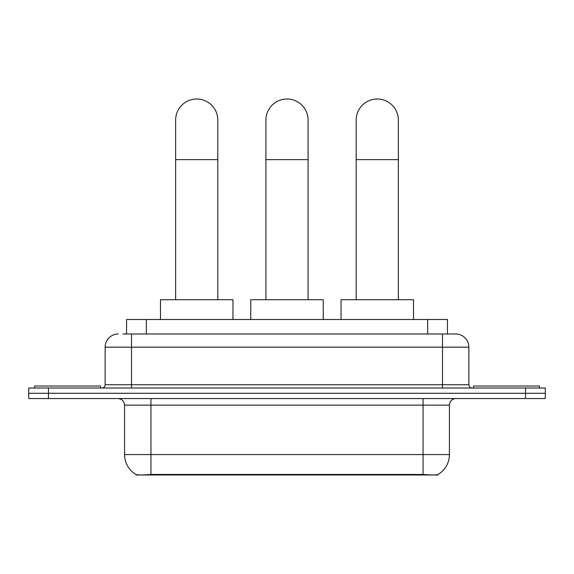 <?xml version="1.0" encoding="UTF-8"?>
<svg xmlns="http://www.w3.org/2000/svg" width="574" height="574" viewBox="0 0 574 574"><rect width="100%" height="100%" fill="white"/><g stroke="black" fill="none" stroke-linecap="round" stroke-linejoin="round"><path stroke-width="0.86" d="M126.56 333.982L126.56 319.488L447.44 319.488L447.44 333.982M437.897 474.526L437.897 474.992L136.103 474.992L136.103 474.526M124.572 454.565L150.933 454.565L150.933 405.144L124.572 405.144L124.572 454.565A23.06 23.06 0 0 0 135.973 474.461C137.681 475.121 142.668 475.121 150.933 474.461L423.067 474.461C431.325 475.121 436.312 475.121 438.027 474.461A23.06 23.06 0 0 0 449.428 454.565L449.428 405.144A6.587 6.587 0 0 1 456.014 398.557M48.467 388.017L545.3 388.017L545.3 393.283L28.7 393.283L28.7 398.557L48.467 398.557L48.467 393.283L28.7 393.283L28.7 388.017L48.467 388.017L48.467 393.283L545.3 393.283L545.3 398.557L48.467 398.557M123.231 333.982L451.071 333.982M122.929 333.982L131.496 333.982L131.496 347.162L105.135 347.162L105.135 384.716A3.293 3.293 0 0 1 101.842 388.017M118.316 333.982A13.18 13.18 0 0 0 105.135 347.162M455.684 333.982A13.18 13.18 0 0 1 468.865 347.162L442.504 347.162L442.504 333.982L455.483 333.982M468.865 347.162L468.865 384.716C469.058 386.718 470.156 387.816 472.158 388.017M545.3 388.017L545.3 393.283M100.522 388.017L100.522 386.037L34.634 386.037L34.634 388.017M539.366 388.017L539.366 386.037L473.478 386.037L473.478 388.017M175.644 299.714L175.644 120.095A21.087 21.087 0 0 1 196.724 99.008A21.087 21.087 0 0 1 217.811 120.095A21.087 21.087 0 0 0 196.724 99.008M217.811 299.714L217.811 120.095M232.965 319.488L232.965 299.714L160.483 299.714L160.483 319.488M265.913 299.714L265.913 120.095A21.087 21.087 0 0 1 287 99.008A21.087 21.087 0 0 1 308.087 120.095A21.087 21.087 0 0 0 287 99.008M308.087 299.714L308.087 120.095M323.241 319.488L323.241 299.714L250.759 299.714L250.759 319.488M356.189 299.714L356.189 120.095A21.087 21.087 0 0 1 377.276 99.008A21.087 21.087 0 0 1 398.356 120.095A21.087 21.087 0 0 0 377.276 99.008M398.356 299.714L398.356 120.095M413.517 319.488L413.517 299.714L341.035 299.714L341.035 319.488M420.103 474.992L420.103 474.346M153.897 474.992L153.897 474.346M146.327 333.982L146.327 319.488M427.673 333.982L427.673 319.488M423.067 398.557L423.067 405.144L150.933 405.144L150.933 398.557M449.428 405.144L423.067 405.144L423.067 454.565L449.428 454.565M423.067 474.461L423.067 454.565L150.933 454.565L150.933 474.461M525.533 398.557L525.533 388.017M131.496 388.017L131.496 384.716L468.865 384.716M105.135 384.716L131.496 384.716L131.496 347.162L442.504 347.162L442.504 388.017M175.644 159.629L217.811 159.629M265.913 159.629L308.087 159.629M356.189 159.629L398.356 159.629M124.572 405.144C124.185 401.147 121.989 398.944 117.986 398.557"/></g></svg>
